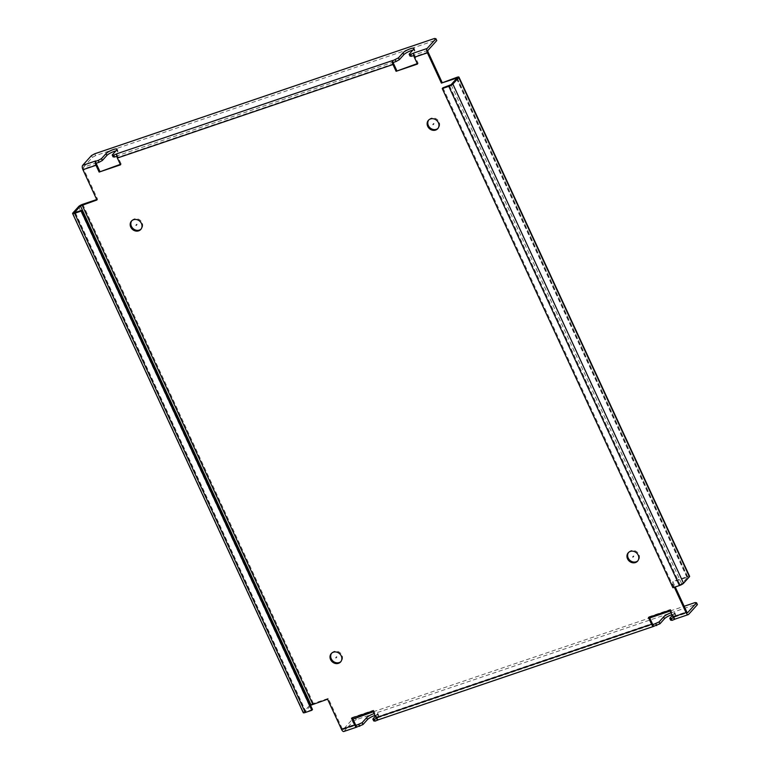 <?xml version="1.0" encoding="UTF-8"?>
<svg xmlns="http://www.w3.org/2000/svg" width="770" height="770" viewBox="0 0 770 770"><rect width="100%" height="100%" fill="white"/><g stroke="black" fill="none" stroke-linecap="round" stroke-linejoin="round"><path stroke-width="0.58" stroke-dasharray="3.85 2.89" d="M356.625 727.101A3.484 1.511 71.3 0 0 356.895 727.063A3.484 1.511 71.3 0 0 357.203 726.861L344.132 731.288L352.949 721.509L356.221 719.7L695.936 604.421L697.408 604.623M357.203 726.861L356.751 727.361M373.691 720.913L378.205 715.898A6.266 1.338 -24.8 0 0 378.551 715.08A6.266 1.338 -24.8 0 0 374.942 715.436M653.576 626.337A3.484 1.511 71.3 0 0 653.846 626.299A3.484 1.511 71.3 0 0 654.154 626.097L378.445 719.757M654.154 626.097L653.701 626.597M670.641 620.148L675.155 615.134A6.266 1.338 -24.8 0 0 675.502 614.316A6.266 1.338 -24.8 0 0 671.892 614.672M688.601 614.402L675.396 618.984M674.963 619.08L674.222 617.482L673.384 617.771M669.833 610.206L670.516 609.455L673.654 616.25A1.396 0.606 71.3 0 0 674.549 617.068A1.396 0.606 71.3 0 0 674.674 616.982L674.222 617.482M672.287 615.509L674.299 613.276A6.266 1.338 -24.8 0 0 674.645 612.458A6.266 1.338 -24.8 0 0 671.036 612.814M378.012 719.844L377.271 718.246L376.434 718.535M372.882 710.97L373.556 710.219L376.703 717.014A1.396 0.606 71.3 0 0 377.598 717.832A1.396 0.606 71.3 0 0 377.724 717.746L377.271 718.246M375.337 716.283L377.348 714.04A6.266 1.338 -24.8 0 0 377.695 713.232A6.266 1.338 -24.8 0 0 374.085 713.578M352.949 721.509L352.092 719.652L352.968 719.17M78.656 206.533L309.319 705.734A3.484 0.741 155.2 0 1 313.419 703.472L328.27 698.428L342.255 728.699A1.396 0.606 71.3 0 0 343.15 729.517A1.396 0.606 71.3 0 0 343.276 729.44L352.092 719.652M328.27 698.428L327.587 699.179M356.221 719.7L355.365 717.842M695.936 604.421L695.079 602.563M373.257 711.778L649.707 617.963M670.208 611.005L684.155 606.279M674.347 587.269L672.056 582.293L672.73 581.543L675.232 586.961M672.913 587.751L681.758 583.881L687.716 577.173L672.056 582.293M131.795 220.73A6.266 5.486 42 0 1 132.113 220.335A6.266 5.486 42 0 1 134.211 218.978A6.266 5.486 42 0 1 141.401 221.51A6.266 5.486 42 0 1 141.439 228.728A6.266 5.486 42 0 1 141.074 229.085M96.414 163.192A1.396 0.606 -108.7 0 1 96.568 162.788L83.497 167.225A1.396 0.606 71.3 0 0 83.612 168.957L97.607 199.238L96.924 199.988M96.722 199.536L97.607 199.238M352.391 717.929L352.179 717.476L373.556 710.219M649.341 617.165L649.129 616.712L670.516 609.455M456.918 77.308L687.581 576.509L672.73 581.543M427.966 50.339L414.895 54.766A1.396 0.606 71.3 0 0 415.011 56.508L418.158 63.304L417.273 63.602M393.364 62.418A1.396 0.606 -108.7 0 1 393.518 62.023L117.945 155.53A1.396 0.606 71.3 0 0 118.06 157.273L121.208 164.068L120.312 164.366M331.629 653.21A6.266 5.486 42 0 1 331.947 652.816A6.266 5.486 42 0 1 334.036 651.449A6.266 5.486 42 0 1 341.235 653.98A6.266 5.486 42 0 1 341.264 661.199A6.266 5.486 42 0 1 340.908 661.565M628.58 552.437A6.266 5.486 42 0 1 628.898 552.042A6.266 5.486 42 0 1 630.986 550.685A6.266 5.486 42 0 1 638.186 553.216A6.266 5.486 42 0 1 638.215 560.435A6.266 5.486 42 0 1 637.858 560.791M428.746 119.966A6.266 5.486 42 0 1 429.073 119.571A6.266 5.486 42 0 1 431.161 118.205A6.266 5.486 42 0 1 438.351 120.746A6.266 5.486 42 0 1 438.39 127.964A6.266 5.486 42 0 1 438.024 128.321M96.568 162.788L96.115 163.288M95.711 160.94A3.484 1.511 71.3 0 0 95.374 161.7M83.497 167.225L92.304 157.436L95.586 155.627L435.3 40.358L436.773 40.55M91.447 155.588L92.304 157.436M309.319 705.734L303.447 712.25A3.484 0.741 155.2 0 0 303.255 712.702M312.495 709.536L305.959 711.75L75.306 212.549M310.676 705.599L305.228 711.653L305.959 711.75M113.055 156.849L117.569 151.825A6.266 1.338 -24.8 0 0 117.916 151.016A6.266 1.338 -24.8 0 0 115.856 150.92M117.945 155.53L116.809 156.262M393.518 62.023L393.066 62.524M410.006 56.085L414.52 51.061A6.266 1.338 -24.8 0 0 414.866 50.252A6.266 1.338 -24.8 0 0 412.807 50.156M414.895 54.766L413.769 55.498M434.444 38.5L435.3 40.358M94.729 153.779L95.586 155.627M417.475 64.054L418.158 63.304M413.711 53.679L414.443 55.267M120.524 164.819L121.208 164.068M116.751 154.443L117.492 156.041M392.661 60.166A3.484 1.511 71.3 0 0 392.325 60.926M687.581 576.509A3.484 0.741 155.2 0 1 689.612 576.297M673.586 587L442.923 87.799M649.129 616.712L648.456 617.463M352.179 717.476L351.505 718.227M675.155 615.134L674.299 613.276M378.205 715.898L377.348 714.04M686.898 577.259L456.514 78.665M96.683 164.53L83.612 168.957M82.756 204.271L313.419 703.472M342.255 728.699L355.317 724.272M376.703 717.014L652.277 623.507M673.654 616.25L686.715 611.813M428.082 52.071L415.011 56.508M393.634 63.766L118.06 157.273M72.784 213.059L303.447 712.25M305.228 711.653L74.68 212.693M413.663 49.213L414.52 51.061M116.713 149.977L117.569 151.825M687.639 577.356L456.976 78.155M681.758 583.881L451.105 84.681M680.122 584.786L449.459 85.586M343.276 729.44L356.067 725.099M674.674 616.982L687.466 612.641M377.724 717.746L653.027 624.335M675.502 614.316L674.645 612.458M378.551 715.08L377.695 713.232M131.439 221.096L132.113 220.335M140.756 229.479L141.439 228.728M331.273 653.566L331.947 652.816M340.59 661.959L341.264 661.199M628.224 552.802L628.898 552.042M637.541 561.186L638.215 560.435M428.389 120.322L429.073 119.571M437.707 128.715L438.39 127.964M305.151 711.827L74.488 212.635M414.866 50.252L414.01 48.395M117.916 151.016L117.059 149.159M687.716 577.173L457.053 77.982M343.15 729.517L356.221 725.09M674.549 617.068L687.62 612.631M377.598 717.832L653.172 624.326"/><path stroke-width="1.16" d="M684.155 606.279L695.079 602.563L696.552 602.766L697.408 604.623L688.601 614.402A3.484 1.511 71.3 0 1 688.293 614.614L675.223 619.041A3.484 1.511 -108.7 0 1 674.963 619.08A3.484 1.511 -108.7 0 1 672.97 617.001L669.833 610.206L648.456 617.463L651.593 624.258A3.484 1.511 71.3 0 0 653.576 626.337L652.845 624.74L659.091 621.919L663.605 616.905A6.266 1.338 -24.8 0 1 671.036 612.814M374.942 715.436A6.266 1.338 -24.8 0 0 367.511 719.526L362.997 724.541L356.625 727.101L355.894 725.504L362.141 722.684L366.655 717.669A6.266 1.338 -24.8 0 1 374.085 713.578M374.307 719.257L372.834 719.065L373.691 720.913L375.154 721.115L374.307 719.257L376.434 718.535M378.445 719.757L375.154 721.115M671.892 614.672A6.266 1.338 -24.8 0 0 664.462 618.762L659.948 623.777L653.576 626.337M671.257 618.493L669.784 618.291L670.641 620.148L672.114 620.351L671.257 618.493L673.384 617.771M675.396 618.984L672.114 620.351M674.347 587.269L686.041 612.564A3.484 1.511 71.3 0 0 688.293 614.614M669.784 618.291L672.287 615.509M659.948 623.777L659.091 621.919M656.666 625.587L655.809 623.729M378.58 719.604A3.484 1.511 -108.7 0 1 378.272 719.815A3.484 1.511 -108.7 0 1 378.012 719.844A3.484 1.511 -108.7 0 1 376.02 717.765L372.882 710.97L351.505 718.227L354.643 725.022A3.484 1.511 71.3 0 0 356.625 727.101M372.834 719.065L375.337 716.283M362.997 724.541L362.141 722.684M359.715 726.351L358.858 724.493M344.132 731.288A3.484 1.511 -108.7 0 1 343.824 731.5A3.484 1.511 -108.7 0 1 341.572 729.46L327.587 699.179L311.099 705.128L80.436 205.927L96.924 199.988L82.939 169.718A3.484 1.511 -108.7 0 1 82.64 165.367L95.711 160.94L95.374 161.7A3.484 1.511 71.3 0 0 96 165.28L99.147 172.076L120.524 164.819L117.386 158.023A3.484 1.511 -108.7 0 1 116.751 154.443A3.484 1.511 -108.7 0 1 117.088 153.682L113.662 155.194L114.518 157.042L113.055 156.849L112.199 154.991L113.662 155.194M352.968 719.17L373.257 711.778M649.707 617.963L670.208 611.005M696.552 602.766L687.745 612.554A1.396 0.606 -108.7 0 1 687.62 612.631A1.396 0.606 -108.7 0 1 686.715 611.813L675.232 586.961M409.149 54.227L413.663 49.213A6.266 1.338 -24.8 0 0 414.01 48.395A6.266 1.338 -24.8 0 0 409.072 49.241A6.266 1.338 -24.8 0 0 402.97 52.841L398.456 57.856L392.325 60.926A3.484 1.511 71.3 0 0 392.96 64.516L396.098 71.312L417.475 64.054L414.337 57.259A3.484 1.511 -108.7 0 1 413.711 53.679A3.484 1.511 -108.7 0 1 414.039 52.918L410.622 54.429L411.478 56.277L410.006 56.085L409.149 54.227L410.622 54.429M414.039 52.918L427.109 48.481A3.484 1.511 71.3 0 0 427.398 52.822L441.393 83.102L457.053 77.982L451.105 84.681L442.923 87.799L442.25 88.56L448.785 86.336A3.484 0.741 -24.8 0 0 452.885 84.074L458.756 77.558A3.484 0.741 -24.8 0 0 458.949 77.096A3.484 0.741 -24.8 0 0 456.918 77.308L441.393 83.102M338.502 663.317A6.266 5.486 42 0 1 331.302 660.785A6.266 5.486 42 0 1 331.273 653.566A6.266 5.486 42 0 1 333.362 652.2A6.266 5.486 42 0 1 340.552 654.741A6.266 5.486 42 0 1 340.59 661.959A6.266 5.486 42 0 1 338.502 663.317M635.452 562.552A6.266 5.486 42 0 1 628.253 560.021A6.266 5.486 42 0 1 628.224 552.802A6.266 5.486 42 0 1 630.312 551.435A6.266 5.486 42 0 1 637.512 553.976A6.266 5.486 42 0 1 637.541 561.186A6.266 5.486 42 0 1 635.452 562.552M435.618 130.082A6.266 5.486 42 0 1 428.428 127.541A6.266 5.486 42 0 1 428.389 120.322A6.266 5.486 42 0 1 430.478 118.965A6.266 5.486 42 0 1 437.678 121.496A6.266 5.486 42 0 1 437.707 128.715A6.266 5.486 42 0 1 435.618 130.082M138.667 230.846A6.266 5.486 42 0 1 131.468 228.305A6.266 5.486 42 0 1 131.439 221.096A6.266 5.486 42 0 1 133.528 219.729A6.266 5.486 42 0 1 140.727 222.26A6.266 5.486 42 0 1 140.756 229.479A6.266 5.486 42 0 1 138.667 230.846M141.074 229.085A6.266 5.486 42 0 1 139.341 230.095A6.266 5.486 42 0 1 132.325 227.785A6.266 5.486 42 0 1 131.795 220.73M74.623 213.3L305.286 712.5L311.821 710.287L81.158 211.086L74.623 213.3A3.484 0.741 -24.8 0 1 72.592 213.511A3.484 0.741 -24.8 0 1 72.784 213.059L78.656 206.533A3.484 0.741 -24.8 0 1 82.756 204.271L96.722 199.536M356.067 725.099L356.346 725.003A1.396 0.606 -108.7 0 1 356.221 725.09A1.396 0.606 -108.7 0 1 355.317 724.272L352.391 717.929M653.027 624.335L653.297 624.239A1.396 0.606 -108.7 0 1 653.172 624.326A1.396 0.606 -108.7 0 1 652.277 623.507L649.341 617.165M82.64 165.367L91.447 155.588L94.729 153.779L434.444 38.5L435.916 38.702L436.773 40.55L427.966 50.339A1.396 0.606 -108.7 0 0 428.082 52.071L442.067 82.342M417.273 63.602L396.098 71.312M393.364 62.418A1.396 0.606 -108.7 0 0 393.634 63.766L396.771 70.561M120.312 164.366L99.147 172.076M96.414 163.192A1.396 0.606 -108.7 0 0 96.683 164.53L99.821 171.325M340.908 661.565A6.266 5.486 42 0 1 339.175 662.566A6.266 5.486 42 0 1 332.159 660.256A6.266 5.486 42 0 1 331.629 653.21M637.858 560.791A6.266 5.486 42 0 1 636.126 561.802A6.266 5.486 42 0 1 629.109 559.492A6.266 5.486 42 0 1 628.58 552.437M438.024 128.321A6.266 5.486 42 0 1 436.301 129.331A6.266 5.486 42 0 1 429.275 127.021A6.266 5.486 42 0 1 428.746 119.966M95.374 161.7L96.115 163.288L99.08 162.287L102.362 160.478L106.876 155.453A6.266 1.338 -24.8 0 1 115.856 150.92M81.158 211.086L81.832 210.335L74.488 212.635L80.436 205.927M305.286 712.5A3.484 0.741 155.2 0 1 303.255 712.702L72.592 213.511M311.821 710.287L312.495 709.536L81.832 210.335M116.809 156.262L114.518 157.042M395.174 59.665L396.03 61.523L393.066 62.524L392.325 60.926M396.03 61.523L399.312 59.704L403.827 54.689A6.266 1.338 -24.8 0 1 412.807 50.156M413.769 55.498L411.478 56.277M99.08 162.287L98.223 160.43L95.259 161.44M117.088 153.682L392.209 60.676M112.199 154.991L116.713 149.977A6.266 1.338 -24.8 0 0 117.059 149.159A6.266 1.338 -24.8 0 0 112.122 150.006A6.266 1.338 -24.8 0 0 106.019 153.605L101.505 158.62L102.362 160.478M98.223 160.43L101.505 158.62M427.109 48.481L435.916 38.702M398.456 57.856L399.312 59.704M458.949 77.096L689.612 576.297A3.484 0.741 155.2 0 1 689.419 576.749L683.548 583.275A3.484 0.741 155.2 0 1 679.448 585.537L672.913 587.751L442.25 88.56M653.297 624.239L652.845 624.74M356.346 725.003L355.894 725.504M136.097 225.283L136.781 224.532M335.932 657.763L336.606 657.003M632.882 556.999L633.556 556.238M433.048 124.519L433.731 123.768M686.041 612.564L672.97 617.001M664.462 618.762L663.605 616.905M651.593 624.258L376.02 717.765M367.511 719.526L366.655 717.669M354.643 725.022L341.572 729.46M312.745 704.223L82.082 205.022M82.939 169.718L96 165.28M117.386 158.023L392.96 64.516M414.337 57.259L427.398 52.822M456.514 78.665L456.235 78.059M402.97 52.841L403.827 54.689M106.019 153.605L106.876 155.453M458.756 77.558L689.419 576.749M448.785 86.336L679.448 585.537M452.885 84.074L683.548 583.275M653.605 626.385L378.272 719.815M356.654 727.149L343.824 731.5"/></g></svg>
